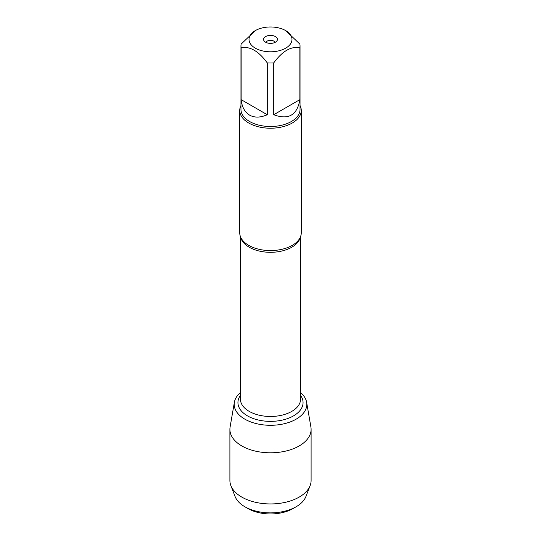 <?xml version="1.0" encoding="UTF-8"?>
<svg xmlns="http://www.w3.org/2000/svg" width="541" height="541" viewBox="0 0 541 541"><rect width="100%" height="100%" fill="white"/><g stroke="black" fill="none" stroke-linecap="round" stroke-linejoin="round"><path stroke-width="0.81" d="M239.731 110.459L239.731 232.813A30.769 17.765 0 0 0 242.185 239.758A30.769 17.765 0 0 0 248.745 245.371A30.769 17.765 0 0 0 298.815 239.758A30.769 17.765 0 0 0 301.269 232.813L301.269 110.459A30.769 17.765 180 0 1 270.5 128.224A30.769 17.765 180 0 1 239.731 110.459A30.769 17.765 180 0 1 240.961 105.488M234.381 402.254A36.301 20.957 0 0 1 240.4 392.624A36.301 20.957 0 0 0 246.527 420.073A36.301 20.957 0 0 0 294.473 420.073A36.301 20.957 0 0 0 300.6 392.624A36.301 20.957 0 0 1 306.619 402.254L310.906 427.025A40.602 23.446 180 0 1 311.102 429.351A40.602 23.446 180 0 1 286.04 451.011A40.602 23.446 180 0 1 241.786 445.926A40.602 23.446 180 0 1 229.898 429.351A40.602 23.446 180 0 1 230.094 427.025L234.381 402.254A36.301 20.957 0 0 0 244.836 419.153A36.301 20.957 0 0 0 286.04 423.278A36.301 20.957 0 0 0 306.619 402.254M300.039 105.488A30.769 17.765 180 0 1 301.269 110.459M274.916 42.468A4.47 2.583 0 0 0 273.658 41.035A4.47 2.583 0 0 0 269.114 40.406A4.47 2.583 0 0 0 266.084 42.468M275.396 36.558A6.925 3.997 180 0 1 276.823 41.015A6.925 3.997 180 0 1 270.5 43.381A6.925 3.997 180 0 1 264.177 41.015A6.925 3.997 180 0 1 266.571 36.091A6.925 3.997 180 0 1 275.396 36.558M255.305 48.156A21.491 12.409 0 0 0 285.695 48.156A21.491 12.409 0 0 0 285.695 30.607A21.491 12.409 0 0 0 272.847 27.05A21.491 12.409 0 0 0 255.305 30.607A21.491 12.409 0 0 0 255.305 48.156M273.726 114.726C288.502 120.197 297.212 115.172 299.863 99.639L273.726 114.726L273.726 62.905C282.449 51.05 291.159 46.026 299.863 47.818A29.539 17.055 0 0 0 300.039 45.951A29.539 17.055 0 0 0 299.863 44.092L285.695 30.607M299.863 99.639L299.863 47.818M255.305 30.607L241.137 44.092A29.539 17.055 0 0 0 240.961 45.951A29.539 17.055 0 0 0 241.137 47.818C249.861 46.039 258.578 51.064 267.274 62.905A29.539 17.055 0 0 0 273.726 62.905M241.137 99.639C241.969 107.064 244.789 112.23 249.617 115.138C254.54 117.864 260.431 117.722 267.274 114.726L241.137 99.639L241.137 47.818M267.274 114.726L267.274 62.905M300.039 45.951L300.039 109.458A29.539 17.055 180 0 1 281.8 125.208A29.539 17.055 180 0 1 249.617 121.515A29.539 17.055 180 0 1 240.961 109.458L240.961 45.951M247.994 508.567L244.836 506.741L247.994 508.567A31.824 18.374 0 0 0 293.006 508.567L296.164 506.741A36.294 20.957 180 0 1 244.836 506.741L244.836 506.741A36.294 20.957 180 0 1 235.078 496.489L230.872 485.608A40.602 23.446 180 0 1 229.898 480.503L229.898 429.351M311.102 429.351L311.102 480.503A40.602 23.446 180 0 1 310.128 485.608L305.922 496.489A36.294 20.957 180 0 1 296.164 506.741M310.128 485.608A40.602 23.446 180 0 1 281.834 503.015A40.602 23.446 180 0 1 241.786 497.078A40.602 23.446 180 0 1 230.872 485.608M300.363 237.08A30.1 17.38 180 0 1 270.5 252.309A30.1 17.38 180 0 1 240.637 237.08M240.4 236.498L240.4 399.096A30.1 17.38 0 0 0 270.5 416.475A30.1 17.38 0 0 0 300.6 399.096L300.6 236.498M300.6 395.41A32.555 18.793 180 0 1 270.5 421.371A32.555 18.793 180 0 1 240.4 395.41"/></g></svg>
